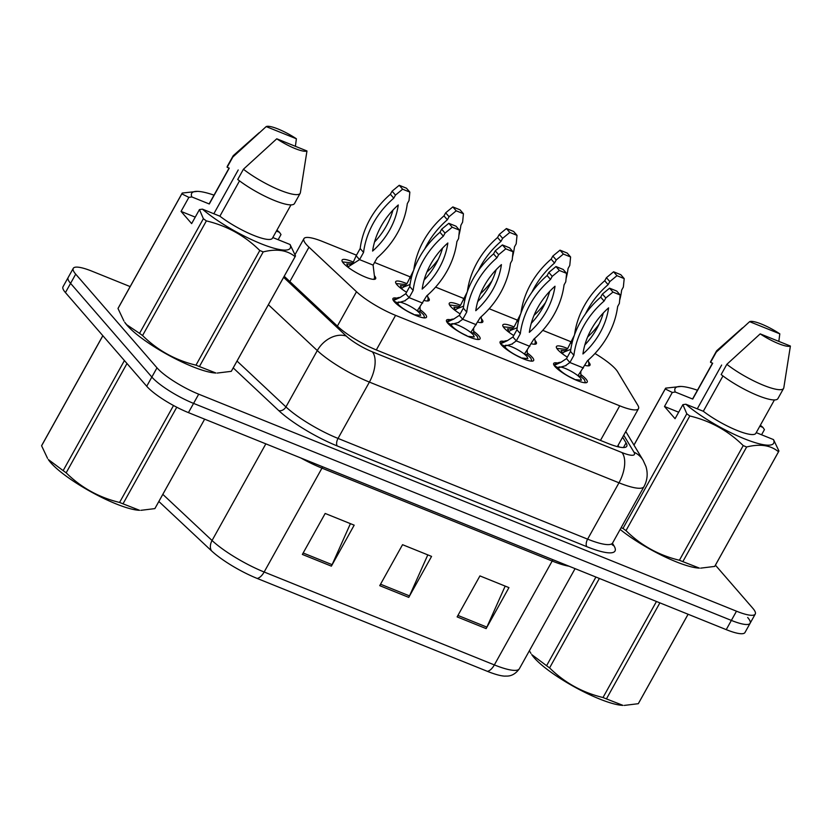<?xml version="1.0" encoding="UTF-8"?>
<svg xmlns="http://www.w3.org/2000/svg" width="832" height="832" viewBox="0 0 832 832"><rect width="100%" height="100%" fill="white"/><g stroke="black" fill="none" stroke-linecap="round" stroke-linejoin="round"><path stroke-width="1.25" d="M527.79 353.319A19.198 4.087 -150.9 0 1 532.355 357.396A19.198 4.087 -150.9 0 1 533.655 360.485A19.198 4.087 -150.9 0 1 519.355 357.042A19.198 4.087 -150.9 0 1 501.405 344.906A19.198 4.087 -150.9 0 1 500.105 341.817A19.198 4.087 -150.9 0 1 503.932 341.38M474.209 331.698A19.198 4.087 -150.9 0 1 478.764 335.774A19.198 4.087 -150.9 0 1 480.064 338.863A19.198 4.087 -150.9 0 1 465.774 335.421A19.198 4.087 -150.9 0 1 447.814 323.284A19.198 4.087 -150.9 0 1 446.514 320.185A19.198 4.087 -150.9 0 1 450.341 319.758M420.618 310.076A19.198 4.087 -150.9 0 1 425.183 314.142A19.198 4.087 -150.9 0 1 426.483 317.242A19.198 4.087 -150.9 0 1 412.183 313.799A19.198 4.087 -150.9 0 1 394.233 301.652A19.198 4.087 -150.9 0 1 392.933 298.563A19.198 4.087 -150.9 0 1 396.76 298.137M581.381 374.941A19.198 4.087 -150.9 0 1 585.936 379.018A19.198 4.087 -150.9 0 1 587.236 382.106A19.198 4.087 -150.9 0 1 572.946 378.674A19.198 4.087 -150.9 0 1 554.986 366.527A19.198 4.087 -150.9 0 1 553.686 363.438A19.198 4.087 -150.9 0 1 557.513 363.002M535.34 340.777A19.198 4.087 -150.9 0 1 536.401 343.585A19.198 4.087 -150.9 0 1 531.305 343.72M513.729 335.514A19.198 4.087 -150.9 0 1 504.15 327.995A19.198 4.087 -150.9 0 1 502.85 324.906A19.198 4.087 -150.9 0 1 514.093 326.955M481.759 319.155A19.198 4.087 -150.9 0 1 482.81 321.963A19.198 4.087 -150.9 0 1 477.724 322.098M460.148 313.893A19.198 4.087 -150.9 0 1 450.559 306.374A19.198 4.087 -150.9 0 1 449.259 303.285A19.198 4.087 -150.9 0 1 460.502 305.334M428.168 297.534A19.198 4.087 -150.9 0 1 429.229 300.331A19.198 4.087 -150.9 0 1 424.133 300.477M406.567 292.271A19.198 4.087 -150.9 0 1 396.978 284.752A19.198 4.087 -150.9 0 1 395.678 281.663A19.198 4.087 -150.9 0 1 406.921 283.702M374.587 275.902A19.198 4.087 -150.9 0 1 375.648 278.71A19.198 4.087 -150.9 0 1 361.348 275.267A19.198 4.087 -150.9 0 1 343.387 263.13A19.198 4.087 -150.9 0 1 342.087 260.042A19.198 4.087 -150.9 0 1 353.34 262.08M588.931 362.398A19.198 4.087 -150.9 0 1 589.982 365.206A19.198 4.087 -150.9 0 1 584.896 365.352M567.32 357.136A19.198 4.087 -150.9 0 1 557.731 349.627A19.198 4.087 -150.9 0 1 556.431 346.528A19.198 4.087 -150.9 0 1 567.674 348.577M356.47 255.185L322.66 241.54A35.994 7.665 29.1 0 0 303.909 238.67A35.994 7.665 29.1 0 0 308.984 247.187L356.502 291.73A35.994 7.665 29.1 0 0 395.574 315.359L619.736 405.818A35.994 7.665 29.1 0 0 638.487 408.689A35.994 7.665 29.1 0 0 637.822 405.257L617.594 371.717A35.994 7.665 29.1 0 0 615.826 369.356A35.994 7.665 29.1 0 0 594.974 353.506M570.814 341.682L542.766 330.356M517.223 320.05L489.174 308.734M463.642 298.428L435.594 287.113M410.051 276.806L374.556 262.475M715.416 565.167L752.804 608.265A35.994 7.665 -150.9 0 1 755.248 614.068A35.994 7.665 -150.9 0 1 736.486 611.198L198.702 394.181A35.994 7.665 -150.9 0 1 156.988 367.827L75.702 274.144L70.574 283.358A35.994 7.665 -150.9 0 1 68.13 277.566A35.994 7.665 -150.9 0 0 70.574 283.358L151.85 377.052L70.574 283.358L65.437 292.583A35.994 7.665 -150.9 0 1 63.003 286.78L73.268 268.341A35.994 7.665 -150.9 0 1 92.019 271.211L130.146 286.593M198.702 394.181L193.575 403.395A35.994 7.665 -150.9 0 1 151.85 377.052A35.994 7.665 -150.9 0 0 193.575 403.395L731.359 620.412L193.575 403.395L188.438 412.62A35.994 7.665 -150.9 0 1 146.723 386.266L65.437 292.583M747.677 617.49A35.994 7.665 -150.9 0 1 750.11 623.282A35.994 7.665 -150.9 0 1 731.359 620.412A35.994 7.665 -150.9 0 0 750.11 623.282L744.983 632.507A35.994 7.665 -150.9 0 1 726.232 629.637L188.438 412.62M257.171 578.438A12.002 5.928 -68 0 0 264.15 572.01L494.354 664.914A47.996 10.223 29.1 0 0 519.366 668.741C512.897 677.758 505.95 675.771 505.149 676.135A42.12 8.975 -150.9 0 1 487.375 671.33L257.171 578.438A42.12 8.975 -150.9 0 1 211.453 550.784L158.86 501.478M457.122 616.886L479.929 575.91L508.945 587.621L486.138 628.597L457.122 616.886M302.359 554.434L325.166 513.458L354.182 525.169L331.375 566.145L302.359 554.434M379.735 585.666L402.542 544.69L431.569 556.4L408.762 597.376L379.735 585.666M427.804 554.882L409.5 595.889A9.599 4.742 112 0 1 408.762 597.376M350.418 523.65L332.114 564.668A9.599 4.742 112 0 1 331.375 566.145M505.18 586.102L486.876 627.12A9.599 4.742 112 0 1 486.138 628.597M75.702 274.144A35.994 7.665 -150.9 0 1 73.268 268.341M284.211 276.266L337.886 326.581A35.994 7.665 29.1 0 0 376.958 350.21L607.974 443.435A35.994 7.665 29.1 0 0 626.735 446.306A35.994 7.665 29.1 0 0 626.059 442.874L622.627 437.185M618.062 445.38L619.05 447.013M588.193 365.862A18.002 3.838 29.1 0 0 588.37 365.643A18.002 3.838 29.1 0 0 588.401 365.581L588.921 363.875L588.245 360.069M562.515 353.153L561.111 350.48L566.02 350.802M566.55 350.293L565.666 349.326L556.816 348.4M562.141 353.579L564.252 351.946L570.794 349.346M574.309 335.39L567.726 348.452L564.252 351.946M619.663 300.248A79.799 67.246 139.1 0 0 621.65 290.118L623.355 287.05L624.198 278.606L616.97 275.683L609.814 281.59L608.109 284.658A79.799 67.246 139.1 0 0 585.458 313.934M617.594 306.852A79.799 67.246 139.1 0 0 617.854 306.134M587.631 336.96A70.2 59.155 139.1 0 0 599.071 324.21M624.198 278.606L620.807 274.706L613.579 271.783L606.434 277.68L604.718 280.758A79.799 67.246 139.1 0 0 574.569 334.672M608.109 284.658L604.718 280.758M616.97 275.683L613.579 271.783M609.814 281.59L606.434 277.68M585.447 382.772L584.397 379.652L580.871 376.407L580.809 371.384L577.938 375.71L580.528 378.092L581.422 380.214L574.881 379.579M554.154 365.435L560.914 362.315C558.979 362.222 556.754 363.095 554.247 364.915A18.002 3.838 29.1 0 0 554.164 365.04A18.002 3.838 29.1 0 0 554.07 365.31M574.382 379.35L574.08 378.976C567.497 376.043 562.557 372.882 559.25 369.502L558.282 367.775L565.354 365.768L569.889 362.513L573.893 355.306A79.799 67.246 -40.9 0 1 604.094 301.049L605.81 297.981L612.955 292.084L620.183 294.996L619.351 303.441L617.635 306.519A79.799 67.246 -40.9 0 1 587.434 360.776L580.809 371.384M558.792 367.047A13.198 2.808 -150.9 0 1 577.938 375.71L580.871 376.407M554.362 365.747L558.282 367.775M560.914 362.315L566.498 358.613L570.513 351.406A79.799 67.246 -40.9 0 1 600.704 297.149L602.42 294.07L609.565 288.174L616.793 291.096L620.183 294.996M583.43 367.983L569.889 362.513L566.498 358.613M603.294 312.998A70.2 59.155 -40.9 0 1 584.854 344.926M582.941 353.964A70.2 59.155 -40.9 0 1 608.598 307.861A70.2 59.155 -40.9 0 1 582.941 353.964M570.513 351.406L573.893 355.306M600.704 297.149L604.094 301.049M602.42 294.07L605.81 297.981M609.565 288.174L612.955 292.084M508.934 331.531L507.53 328.848L512.439 329.181M512.97 328.671L512.075 327.704L503.235 326.778M508.55 331.958L510.671 330.325L517.213 327.725M520.728 313.768L514.145 326.83L510.671 330.325M534.82 343.959L535.33 342.254L534.664 338.447M566.072 278.626A79.799 67.246 139.1 0 0 568.069 268.497L569.774 265.429L570.606 256.984L563.378 254.062L556.234 259.958L554.518 263.037A79.799 67.246 139.1 0 0 531.866 292.313M564.013 285.23A79.799 67.246 139.1 0 0 564.262 284.513M534.05 315.328A70.2 59.155 139.1 0 0 545.49 302.578M570.606 256.984L567.226 253.074L559.998 250.162L552.843 256.058L551.138 259.126A79.799 67.246 139.1 0 0 520.978 313.05M554.518 263.037L551.138 259.126M563.378 254.062L559.998 250.162M556.234 259.958L552.843 256.058M455.343 309.91L453.939 307.226L458.858 307.549M459.378 307.05L458.494 306.082L449.706 304.949M454.969 310.326L457.08 308.703L463.632 306.103M467.137 292.146L460.554 305.209L457.08 308.703M481.239 322.327L481.749 320.622L481.073 316.826M512.491 257.005A79.799 67.246 139.1 0 0 514.478 246.875L516.194 243.807L517.026 235.362L509.798 232.44L502.653 238.337L500.937 241.415A79.799 67.246 139.1 0 0 478.286 270.681M510.422 263.609A79.799 67.246 139.1 0 0 510.682 262.891M480.459 293.706A70.2 59.155 139.1 0 0 491.899 280.956M517.026 235.362L513.635 231.452L506.407 228.54L499.262 234.437L497.546 237.505A79.799 67.246 139.1 0 0 467.397 291.429M500.937 241.415L497.546 237.505M509.798 232.44L506.407 228.54M502.653 238.337L499.262 234.437M427.43 300.997A18.002 3.838 29.1 0 0 427.606 300.778A18.002 3.838 29.1 0 0 427.648 300.706L428.158 299L427.492 295.194M401.762 288.288L400.358 285.605L405.267 285.927M405.798 285.418L404.903 284.45L396.063 283.535M401.378 288.704L403.499 287.082L410.041 284.482M413.556 270.525L406.973 283.587L403.499 287.082M458.91 235.383A79.799 67.246 139.1 0 0 460.897 225.254L462.602 222.175L463.434 213.73L456.206 210.818L449.062 216.715L447.356 219.783A79.799 67.246 139.1 0 0 424.694 249.059M456.841 241.977A79.799 67.246 139.1 0 0 457.09 241.27M426.878 272.085A70.2 59.155 139.1 0 0 438.318 259.334M463.434 213.73L460.054 209.83L452.826 206.918L445.671 212.815L443.966 215.883A79.799 67.246 139.1 0 0 413.806 269.807M447.356 219.783L443.966 215.883M456.206 210.818L452.826 206.918M449.062 216.715L445.671 212.815M348.171 266.656L346.767 263.983L351.686 264.306M352.217 263.796L351.322 262.829L342.472 261.914M347.797 267.082L359.559 259.626L356.169 255.726L353.382 261.966L349.918 265.46M374.067 279.084L374.577 277.378L373.1 265.096L359.559 259.626L363.563 252.418L360.183 248.518L356.169 255.726M373.1 265.096L377.114 257.889A79.799 67.246 139.1 0 0 407.306 203.632L409.022 200.554L409.854 192.109L402.626 189.197L395.481 195.094L393.765 198.162A79.799 67.246 139.1 0 0 363.563 252.418M398.268 204.974A70.2 59.155 139.1 0 0 372.611 251.077A70.2 59.155 139.1 0 0 398.268 204.974M409.854 192.109L406.463 188.209L399.235 185.286L392.09 191.183L390.385 194.262A79.799 67.246 139.1 0 0 360.183 248.518M374.525 242.039A70.2 59.155 139.1 0 0 392.964 210.111M393.765 198.162L390.385 194.262M402.626 189.197L399.235 185.286M395.481 195.094L392.09 191.183M531.866 361.15L530.816 358.03L527.28 354.786L527.218 349.752L524.358 354.089L526.947 356.47L527.831 358.592L521.3 357.947M500.562 343.803L507.333 340.683C505.398 340.6 503.173 341.474 500.656 343.294A18.002 3.838 29.1 0 0 500.583 343.418A18.002 3.838 29.1 0 0 500.49 343.689M520.801 357.729L520.499 357.344C513.916 354.422 508.966 351.26 505.669 347.88L504.691 346.154L511.774 344.136L516.298 340.891L520.312 333.684A79.799 67.246 -40.9 0 1 550.514 279.427L552.219 276.359L559.364 270.462L566.592 273.374L565.76 281.819L564.054 284.898A79.799 67.246 -40.9 0 1 533.853 339.144L527.218 349.752M505.201 345.415A13.198 2.808 -150.9 0 1 524.358 354.089L527.28 354.786M500.781 344.126L504.691 346.154M507.333 340.683L512.907 336.991L516.922 329.784A79.799 67.246 -40.9 0 1 547.123 275.527L548.829 272.449L555.984 266.552L563.212 269.474L566.592 273.374M529.838 346.362L516.298 340.891L512.907 336.991M549.702 291.377A70.2 59.155 -40.9 0 1 531.274 323.305M529.35 332.342A70.2 59.155 -40.9 0 1 555.006 286.239A70.2 59.155 -40.9 0 1 529.35 332.342M516.922 329.784L520.312 333.684M547.123 275.527L550.514 279.427M548.829 272.449L552.219 276.359M555.984 266.552L559.364 270.462M478.275 339.518L477.235 336.409L473.699 333.154L473.637 328.13L470.766 332.467L473.366 334.838L474.25 336.97L467.709 336.326M446.982 322.182L453.742 319.062C451.807 318.978 449.592 319.842 447.075 321.662A18.002 3.838 29.1 0 0 446.992 321.797A18.002 3.838 29.1 0 0 446.898 322.057L446.992 321.797M467.22 336.107L466.908 335.722C460.325 332.79 455.385 329.638 452.078 326.258L451.11 324.532L458.182 322.514L462.717 319.27L466.731 312.062A79.799 67.246 -40.9 0 1 496.922 257.806L498.638 254.727L505.783 248.83L513.011 251.753L512.179 260.198L510.463 263.266A79.799 67.246 -40.9 0 1 480.272 317.522L473.637 328.13M451.62 323.794A13.198 2.808 -150.9 0 1 470.766 332.467L473.699 333.154M447.19 322.494L451.11 324.532M453.742 319.062L459.326 315.37L463.341 308.152A79.799 67.246 -40.9 0 1 493.542 253.906L495.248 250.827L502.393 244.93L509.621 247.842L513.011 251.753M476.258 324.73L462.717 319.27L459.326 315.37M496.122 269.745A70.2 59.155 -40.9 0 1 477.682 301.673M475.769 310.71A70.2 59.155 -40.9 0 1 501.426 264.618A70.2 59.155 -40.9 0 1 475.769 310.71M463.341 308.152L466.731 312.062M493.542 253.906L496.922 257.806M495.248 250.827L498.638 254.727M502.393 244.93L505.783 248.83M424.694 317.897L423.644 314.777L420.108 311.532L420.056 306.509L417.186 310.835L419.775 313.217L420.67 315.338L414.128 314.704M393.39 300.56L400.161 297.44C398.226 297.357 396.001 298.22 393.484 300.04A18.002 3.838 29.1 0 0 393.411 300.175A18.002 3.838 29.1 0 0 393.318 300.435M413.629 314.475L413.327 314.101C406.744 311.168 401.804 308.017 398.497 304.637L397.53 302.91L404.602 300.893L409.126 297.648L413.14 290.441A79.799 67.246 -40.9 0 1 443.342 236.184L445.047 233.106L452.202 227.209L459.43 230.131L458.588 238.576L456.882 241.644A79.799 67.246 -40.9 0 1 426.681 295.901L420.056 306.509M398.029 302.172A13.198 2.808 -150.9 0 1 417.186 310.835L420.108 311.532M393.609 300.872L397.53 302.91M400.161 297.44L405.746 293.738L409.75 286.53A79.799 67.246 -40.9 0 1 439.951 232.274L441.667 229.206L448.812 223.309L456.04 226.221L459.43 230.131M422.666 303.108L409.126 297.648L405.746 293.738M442.541 248.123A70.2 59.155 -40.9 0 1 424.102 280.051M422.178 289.089A70.2 59.155 -40.9 0 1 447.845 242.996A70.2 59.155 -40.9 0 1 422.178 289.089M409.75 286.53L413.14 290.441M439.951 232.274L443.342 236.184M441.667 229.206L445.047 233.106M448.812 223.309L452.202 227.209M659.88 602.867L606.434 698.901L622.991 705.38A56.399 12.012 -150.9 0 1 599.466 698.953A56.399 12.012 -150.9 0 1 531.731 654.586L546.582 665.704L595.92 577.054M606.434 698.901A64.802 13.801 -150.9 0 1 604.729 698.225A64.802 13.801 -150.9 0 1 603.002 697.518L656.458 601.484M599.373 578.448L549.588 667.898C564.564 682.687 582.369 692.567 603.002 697.518M549.588 667.898A64.802 13.801 -150.9 0 1 546.582 665.704M529.36 650.77L530.962 653.411M688.106 614.255L638.487 703.394A64.802 13.801 -150.9 0 1 638.3 703.695L688.085 614.245M624.281 705.411L638.3 703.695M176.769 407.233L123.001 503.818L139.558 510.297A56.399 12.012 -150.9 0 1 116.033 503.87A56.399 12.012 -150.9 0 1 48.298 459.503L63.149 470.631L124.415 360.558M123.001 503.818A64.802 13.801 -150.9 0 1 121.306 503.142A64.802 13.801 -150.9 0 1 119.579 502.445L173.524 405.517M126.984 363.522L66.165 472.815C81.13 487.604 98.935 497.484 119.579 502.445M66.165 472.815A64.802 13.801 -150.9 0 1 63.149 470.631M102.866 335.722L41.6 445.786L47.528 458.328M41.6 445.786A64.802 13.801 -150.9 0 1 41.818 445.286L102.825 335.681M154.866 508.612L204.651 419.162L155.054 508.31A64.802 13.801 -150.9 0 1 154.866 508.612L140.847 510.328M678.673 412.214L664.487 406.494L672.298 392.454L665.246 388.95A64.802 13.801 -150.9 0 1 665.465 388.44A64.802 13.801 -150.9 0 1 665.662 388.138L680.971 386.454A56.399 12.012 -150.9 0 1 697.434 390.229M672.298 392.454L675.282 392.028A56.399 12.012 -150.9 0 1 680.971 386.454M760.344 425.246A56.399 12.012 -150.9 0 1 762.923 427.398L764.431 429.624L761.561 434.782M675.282 392.028L692.723 399.069A35.994 7.665 -150.9 0 1 692.942 398.31L712.504 363.147M692.723 399.069L712.681 363.22L710.559 362.367A38.397 8.185 -150.9 0 1 710.798 361.286L716.498 351.042A38.397 8.185 -150.9 0 1 716.893 350.563L742.518 327.87M710.559 362.367L716.269 352.123A38.397 8.185 -150.9 0 1 716.498 351.042M716.269 352.123L749.611 321.672A24.003 5.117 -150.9 0 1 779.813 333.85L778.825 341.38M779.813 333.85L749.611 321.672M759.834 426.15L762.923 427.398M722.966 375.95L703.31 411.268L685.859 404.227A56.399 12.012 -150.9 0 0 744.286 438.745A56.399 12.012 -150.9 0 0 773.51 439.598L778.929 450.965A64.802 13.801 -150.9 0 1 778.71 451.464L714.896 566.114A64.802 13.801 -150.9 0 1 714.698 566.415L778.513 451.766C770.692 445.224 760.074 443.622 746.647 446.982L682.833 561.631L699.39 568.11A56.399 12.012 -150.9 0 1 620.162 529.433M700.679 568.142L714.698 566.415M682.833 561.631A64.802 13.801 -150.9 0 1 679.411 560.248L743.226 445.598C728.25 430.81 710.445 420.93 689.811 415.969L625.997 530.618C640.962 545.418 658.767 555.298 679.411 560.248M625.997 530.618A64.802 13.801 -150.9 0 1 622.981 528.434L686.795 413.785L682.885 404.654L685.859 404.227M621.119 527.706L622.981 528.434M665.246 388.95L633.984 445.12M689.811 415.969A64.802 13.801 -150.9 0 1 686.795 413.785M746.647 446.982A64.802 13.801 -150.9 0 1 743.226 445.598M774.415 399.953L755.851 433.326A35.994 7.665 -150.9 0 1 735.613 429.842A35.994 7.665 -150.9 0 1 703.31 411.268M777.899 398.632A38.397 8.185 -150.9 0 1 755.872 394.732A38.397 8.185 -150.9 0 1 721.146 374.566L726.846 364.322A38.397 8.185 -150.9 0 0 761.571 384.488A38.397 8.185 -150.9 0 0 783.598 388.388L777.899 398.632M790.4 346.05A24.003 5.117 -150.9 0 1 760.198 333.871L790.4 346.05L783.806 387.806A38.397 8.185 -150.9 0 1 783.598 388.388M760.198 333.871L726.846 364.322M721.646 365.061L697.278 408.834M773.51 439.598L756.236 432.63M664.487 406.494L675.064 418.694L682.885 404.654M290.077 244.514L295.495 255.882A64.802 13.801 -150.9 0 1 295.277 256.391L231.462 371.041A64.802 13.801 -150.9 0 1 231.275 371.342L295.09 256.682C287.269 250.141 276.64 248.539 263.214 251.898L199.41 366.548L215.966 373.027A56.399 12.012 -150.9 0 1 170.238 356.096A56.399 12.012 -150.9 0 1 127.078 325.322A56.399 12.012 -150.9 0 1 124.706 322.234L126.682 324.709L139.558 333.351L203.372 218.702L199.451 209.57L202.436 209.144A56.399 12.012 -150.9 0 0 260.863 243.672A56.399 12.012 -150.9 0 0 290.077 244.514L272.802 237.546M195.239 217.131L181.054 211.411L188.874 197.371L181.823 193.866L118.009 308.516L123.937 321.058M118.009 308.516A64.802 13.801 -150.9 0 1 118.227 308.006L182.042 193.357A64.802 13.801 -150.9 0 1 182.229 193.055L197.538 191.37A56.399 12.012 -150.9 0 1 214.011 195.146M188.874 197.371L191.849 196.945A56.399 12.012 -150.9 0 1 197.538 191.37M276.921 230.162A56.399 12.012 -150.9 0 1 279.49 232.315L280.998 234.551L278.138 239.699M191.849 196.945L209.29 203.986A35.994 7.665 -150.9 0 1 209.508 203.226L229.081 168.064M209.29 203.986L229.247 168.137L227.136 167.284A38.397 8.185 -150.9 0 1 227.365 166.202L233.074 155.958A38.397 8.185 -150.9 0 1 233.459 155.48L259.085 132.798M227.136 167.284L232.835 157.04A38.397 8.185 -150.9 0 1 233.074 155.958M232.835 157.04L266.188 126.589A24.003 5.117 -150.9 0 1 296.39 138.778L295.391 146.297M296.39 138.778L266.188 126.589M276.411 231.078L279.49 232.315M217.256 373.058L231.275 371.342M199.41 366.548A64.802 13.801 -150.9 0 1 195.978 365.165L259.792 250.515C244.826 235.726 227.022 225.846 206.378 220.896L142.563 335.546C157.539 350.334 175.344 360.214 195.978 365.165M142.563 335.546A64.802 13.801 -150.9 0 1 139.558 333.351M206.378 220.896A64.802 13.801 -150.9 0 1 203.372 218.702M263.214 251.898A64.802 13.801 -150.9 0 1 259.792 250.515M239.533 180.866L219.877 216.185L202.436 209.144M290.992 204.87L272.418 238.243A35.994 7.665 -150.9 0 1 252.19 234.759A35.994 7.665 -150.9 0 1 219.877 216.185M294.476 203.549A38.397 8.185 -150.9 0 1 272.438 199.659A38.397 8.185 -150.9 0 1 237.723 179.483L243.422 169.239A38.397 8.185 -150.9 0 0 278.138 189.415A38.397 8.185 -150.9 0 0 300.175 193.305L294.476 203.549M306.966 150.977A24.003 5.117 -150.9 0 1 276.765 138.788L306.966 150.977L300.373 192.722A38.397 8.185 -150.9 0 1 300.175 193.305M276.765 138.788L243.422 169.239M238.212 169.978L213.845 213.751M181.054 211.411L191.641 223.61L199.451 209.57M600.475 440.409L619.736 405.818M376.314 349.95L395.574 315.359M337.376 326.102L356.502 291.73M289.858 281.559L308.984 247.187M568.994 566.186A47.996 10.223 -150.9 0 1 552.178 561.038L494.354 664.914A12.002 5.928 112 0 1 487.375 671.33M211.453 550.784A12.002 8.923 -46.8 0 1 212.056 540.509A47.996 10.223 29.1 0 0 264.15 572.01L321.963 468.135A47.996 10.223 -150.9 0 1 300.778 457.954M162.822 494.354L212.056 540.509L265.845 443.851M726.232 629.637L736.486 611.198M146.723 386.266L156.988 367.827M552.968 559.718A12.002 5.928 112 0 0 552.178 561.038L321.963 468.135A12.002 5.928 112 0 1 322.754 466.825M380.546 584.21L409.5 595.889M457.933 615.43L486.876 627.12M303.17 552.989L332.114 564.668M612.466 543.296L614.006 545.854A53.997 11.502 -150.9 0 1 586.882 546.707L337.303 445.983A53.997 11.502 -150.9 0 1 278.689 410.54L233.21 367.9M612.622 542.963L643.989 486.626A47.996 10.223 -150.9 0 1 618.977 482.799L587.621 539.146A47.996 10.223 29.1 0 0 612.622 542.963L612.227 544.866M283.618 277.337L346.278 336.076A24.003 5.117 29.1 0 0 372.33 351.832L621.92 452.546A24.003 11.866 112 0 1 618.977 482.799L369.398 382.086A47.996 10.223 -150.9 0 1 317.294 350.574L285.938 406.921A47.996 10.223 29.1 0 0 338.031 438.422L587.621 539.146A6.001 2.964 -68 0 0 586.882 546.707M346.278 336.076A24.003 17.857 -46.8 0 0 317.294 350.574L268.382 304.71M237.016 361.057L285.938 406.921A6.001 4.462 133.2 0 1 278.689 410.54M372.33 351.832A24.003 11.866 112 0 1 369.398 382.086L338.031 438.422A6.001 2.964 -68 0 0 337.303 445.983M621.92 452.546A24.003 5.117 29.1 0 0 633.974 452.171L623.73 435.198M612.196 544.492A6.001 5.491 148.9 0 0 614.006 545.854M633.974 452.171A24.003 21.975 -31.1 0 1 643.115 460.262L625.778 431.517M623.459 447.543L626.059 442.874M571.875 343.793L570.513 342.222M518.284 322.161L516.922 320.601M464.703 300.539L463.341 298.969M411.112 278.918L409.75 277.347M617.375 446.618L638.487 408.689M295.038 254.602L303.909 238.67M519.366 668.741L575.078 568.641M755.248 614.068L750.11 623.282M643.989 486.626C647.39 480.199 648.055 473.522 645.975 466.586L643.115 460.262M566.03 365.654L565.354 365.768M512.439 344.032L511.774 344.136M458.858 322.41L458.182 322.514M405.267 300.778L404.602 300.893M665.465 388.44L633.953 445.068"/></g></svg>

